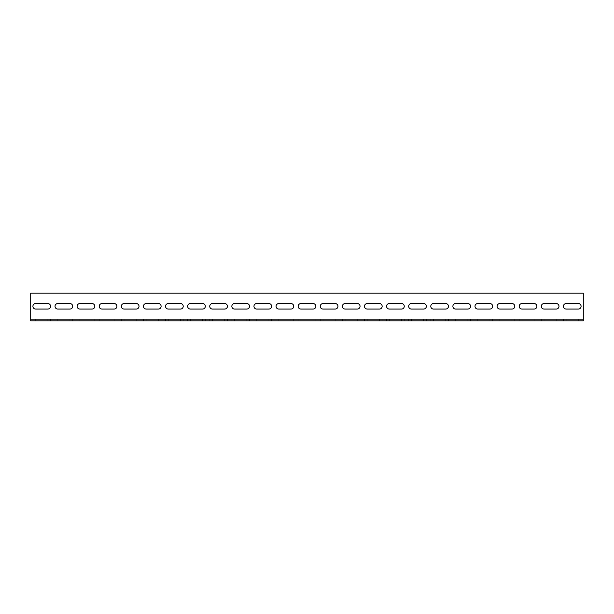 <?xml version="1.0" encoding="UTF-8"?>
<svg xmlns="http://www.w3.org/2000/svg" width="614" height="614" viewBox="0 0 614 614"><rect width="100%" height="100%" fill="white"/><g stroke="black" fill="none" stroke-linecap="round" stroke-linejoin="round"><path stroke-width="0.46" stroke-dasharray="3.07 2.3" d="M30.7 320.815L583.3 320.815L583.3 319.433L30.7 319.433L30.7 320.815L30.7 318.052L30.7 319.433L583.3 319.433L583.3 318.052L583.3 320.815L583.3 293.185L583.3 318.052L583.3 293.185L30.7 293.185L583.3 293.185L30.7 293.185L30.7 320.815M57.777 320.815L72.698 320.815L57.777 320.815L57.777 319.433L55.014 319.433L72.698 319.433L57.777 319.433L57.777 320.815M79.881 320.815L94.802 320.815L79.881 320.815L79.881 319.433L77.118 319.433L94.802 319.433L79.881 319.433L79.881 320.815M101.985 320.815L116.906 320.815L101.985 320.815L101.985 319.433L99.222 319.433L116.906 319.433L101.985 319.433L101.985 320.815M124.089 320.815L139.01 320.815L124.089 320.815L124.089 319.433L121.326 319.433L139.01 319.433L124.089 319.433L124.089 320.815M146.193 320.815L161.114 320.815L146.193 320.815L146.193 319.433L143.43 319.433L161.114 319.433L146.193 319.433L146.193 320.815M168.297 320.815L183.218 320.815L168.297 320.815L168.297 319.433L165.534 319.433L183.218 319.433L168.297 319.433L168.297 320.815M190.401 320.815L205.322 320.815L190.401 320.815L190.401 319.433L187.638 319.433L205.322 319.433L190.401 319.433L190.401 320.815M212.505 320.815L227.426 320.815L212.505 320.815L212.505 319.433L209.742 319.433L227.426 319.433L212.505 319.433L212.505 320.815M234.609 320.815L249.53 320.815L234.609 320.815L234.609 319.433L231.846 319.433L249.53 319.433L234.609 319.433L234.609 320.815M256.713 320.815L271.634 320.815L256.713 320.815L256.713 319.433L253.95 319.433L271.634 319.433L256.713 319.433L256.713 320.815M278.817 320.815L293.738 320.815L278.817 320.815L278.817 319.433L276.054 319.433L293.738 319.433L278.817 319.433L278.817 320.815M300.921 320.815L315.842 320.815L300.921 320.815L300.921 319.433L298.158 319.433L315.842 319.433L300.921 319.433L300.921 320.815M323.025 320.815L337.946 320.815L323.025 320.815L323.025 319.433L320.262 319.433L337.946 319.433L323.025 319.433L323.025 320.815M345.129 320.815L360.05 320.815L345.129 320.815L345.129 319.433L342.366 319.433L360.05 319.433L345.129 319.433L345.129 320.815M367.233 320.815L382.154 320.815L367.233 320.815L367.233 319.433L364.47 319.433L382.154 319.433L367.233 319.433L367.233 320.815M389.337 320.815L404.258 320.815L389.337 320.815L389.337 319.433L386.574 319.433L404.258 319.433L389.337 319.433L389.337 320.815M411.441 320.815L426.362 320.815L411.441 320.815L411.441 319.433L408.678 319.433L426.362 319.433L411.441 319.433L411.441 320.815M433.545 320.815L448.466 320.815L433.545 320.815L433.545 319.433L430.782 319.433L448.466 319.433L433.545 319.433L433.545 320.815M455.649 320.815L470.57 320.815L455.649 320.815L455.649 319.433L452.886 319.433L470.57 319.433L455.649 319.433L455.649 320.815M477.753 320.815L492.674 320.815L477.753 320.815L477.753 319.433L474.99 319.433L492.674 319.433L477.753 319.433L477.753 320.815M499.857 320.815L514.778 320.815L499.857 320.815L499.857 319.433L497.094 319.433L514.778 319.433L499.857 319.433L499.857 320.815M521.961 320.815L536.882 320.815L521.961 320.815L521.961 319.433L519.198 319.433L536.882 319.433L521.961 319.433L521.961 320.815M544.065 320.815L558.986 320.815L544.065 320.815L544.065 319.433L541.302 319.433L558.986 319.433L544.065 319.433L544.065 320.815M35.673 320.815L50.594 320.815L35.673 320.815L35.673 319.433L32.91 319.433L50.594 319.433L35.673 319.433L35.673 320.815M566.169 320.815L581.09 320.815L566.169 320.815L566.169 319.433L563.406 319.433L581.09 319.433L566.169 319.433L566.169 320.815M578.327 309.072L566.169 309.072L578.327 309.072A2.763 2.763 0 0 0 581.09 306.309A2.763 2.763 0 0 0 578.327 303.546L566.169 303.546A2.763 2.763 0 0 0 563.406 306.309A2.763 2.763 0 0 0 566.169 309.072L578.327 309.072A2.763 2.763 0 0 0 581.09 306.309A2.763 2.763 0 0 0 578.327 303.546M556.223 309.072L544.065 309.072L556.223 309.072A2.763 2.763 0 0 0 558.986 306.309A2.763 2.763 0 0 0 556.223 303.546L544.065 303.546A2.763 2.763 0 0 0 541.302 306.309A2.763 2.763 0 0 0 544.065 309.072L556.223 309.072A2.763 2.763 0 0 0 558.986 306.309A2.763 2.763 0 0 0 556.223 303.546M534.119 309.072L521.961 309.072L534.119 309.072A2.763 2.763 0 0 0 536.882 306.309A2.763 2.763 0 0 0 534.119 303.546L521.961 303.546A2.763 2.763 0 0 0 519.198 306.309A2.763 2.763 0 0 0 521.961 309.072L534.119 309.072A2.763 2.763 0 0 0 536.882 306.309A2.763 2.763 0 0 0 534.119 303.546M512.015 309.072L499.857 309.072L512.015 309.072A2.763 2.763 0 0 0 514.778 306.309A2.763 2.763 0 0 0 512.015 303.546L499.857 303.546A2.763 2.763 0 0 0 497.094 306.309A2.763 2.763 0 0 0 499.857 309.072L512.015 309.072A2.763 2.763 0 0 0 514.778 306.309A2.763 2.763 0 0 0 512.015 303.546M489.911 309.072L477.753 309.072L489.911 309.072A2.763 2.763 0 0 0 492.674 306.309A2.763 2.763 0 0 0 489.911 303.546L477.753 303.546A2.763 2.763 0 0 0 474.99 306.309A2.763 2.763 0 0 0 477.753 309.072L489.911 309.072A2.763 2.763 0 0 0 492.674 306.309A2.763 2.763 0 0 0 489.911 303.546M467.807 309.072L455.649 309.072L467.807 309.072A2.763 2.763 0 0 0 470.57 306.309A2.763 2.763 0 0 0 467.807 303.546L455.649 303.546A2.763 2.763 0 0 0 452.886 306.309A2.763 2.763 0 0 0 455.649 309.072L467.807 309.072A2.763 2.763 0 0 0 470.57 306.309A2.763 2.763 0 0 0 467.807 303.546M445.703 309.072L433.545 309.072L445.703 309.072A2.763 2.763 0 0 0 448.466 306.309A2.763 2.763 0 0 0 445.703 303.546L433.545 303.546A2.763 2.763 0 0 0 430.782 306.309A2.763 2.763 0 0 0 433.545 309.072L445.703 309.072A2.763 2.763 0 0 0 448.466 306.309A2.763 2.763 0 0 0 445.703 303.546M423.599 309.072L411.441 309.072L423.599 309.072A2.763 2.763 0 0 0 426.362 306.309A2.763 2.763 0 0 0 423.599 303.546L411.441 303.546A2.763 2.763 0 0 0 408.678 306.309A2.763 2.763 0 0 0 411.441 309.072L423.599 309.072A2.763 2.763 0 0 0 426.362 306.309A2.763 2.763 0 0 0 423.599 303.546M401.495 309.072L389.337 309.072L401.495 309.072A2.763 2.763 0 0 0 404.258 306.309A2.763 2.763 0 0 0 401.495 303.546L389.337 303.546A2.763 2.763 0 0 0 386.574 306.309A2.763 2.763 0 0 0 389.337 309.072L401.495 309.072A2.763 2.763 0 0 0 404.258 306.309A2.763 2.763 0 0 0 401.495 303.546M379.391 309.072L367.233 309.072L379.391 309.072A2.763 2.763 0 0 0 382.154 306.309A2.763 2.763 0 0 0 379.391 303.546L367.233 303.546A2.763 2.763 0 0 0 364.47 306.309A2.763 2.763 0 0 0 367.233 309.072L379.391 309.072A2.763 2.763 0 0 0 382.154 306.309A2.763 2.763 0 0 0 379.391 303.546M357.287 309.072L345.129 309.072L357.287 309.072A2.763 2.763 0 0 0 360.05 306.309A2.763 2.763 0 0 0 357.287 303.546L345.129 303.546A2.763 2.763 0 0 0 342.366 306.309A2.763 2.763 0 0 0 345.129 309.072L357.287 309.072A2.763 2.763 0 0 0 360.05 306.309A2.763 2.763 0 0 0 357.287 303.546M335.183 309.072L323.025 309.072L335.183 309.072A2.763 2.763 0 0 0 337.946 306.309A2.763 2.763 0 0 0 335.183 303.546L323.025 303.546A2.763 2.763 0 0 0 320.262 306.309A2.763 2.763 0 0 0 323.025 309.072L335.183 309.072A2.763 2.763 0 0 0 337.946 306.309A2.763 2.763 0 0 0 335.183 303.546M313.079 309.072L300.921 309.072L313.079 309.072A2.763 2.763 0 0 0 315.842 306.309A2.763 2.763 0 0 0 313.079 303.546L300.921 303.546A2.763 2.763 0 0 0 298.158 306.309A2.763 2.763 0 0 0 300.921 309.072L313.079 309.072A2.763 2.763 0 0 0 315.842 306.309A2.763 2.763 0 0 0 313.079 303.546M290.975 309.072L278.817 309.072L290.975 309.072A2.763 2.763 0 0 0 293.738 306.309A2.763 2.763 0 0 0 290.975 303.546L278.817 303.546A2.763 2.763 0 0 0 276.054 306.309A2.763 2.763 0 0 0 278.817 309.072L290.975 309.072A2.763 2.763 0 0 0 293.738 306.309A2.763 2.763 0 0 0 290.975 303.546M268.871 309.072L256.713 309.072L268.871 309.072A2.763 2.763 0 0 0 271.634 306.309A2.763 2.763 0 0 0 268.871 303.546L256.713 303.546A2.763 2.763 0 0 0 253.95 306.309A2.763 2.763 0 0 0 256.713 309.072L268.871 309.072A2.763 2.763 0 0 0 271.634 306.309A2.763 2.763 0 0 0 268.871 303.546M246.767 309.072L234.609 309.072L246.767 309.072A2.763 2.763 0 0 0 249.53 306.309A2.763 2.763 0 0 0 246.767 303.546L234.609 303.546A2.763 2.763 0 0 0 231.846 306.309A2.763 2.763 0 0 0 234.609 309.072L246.767 309.072A2.763 2.763 0 0 0 249.53 306.309A2.763 2.763 0 0 0 246.767 303.546M224.663 309.072L212.505 309.072L224.663 309.072A2.763 2.763 0 0 0 227.426 306.309A2.763 2.763 0 0 0 224.663 303.546L212.505 303.546A2.763 2.763 0 0 0 209.742 306.309A2.763 2.763 0 0 0 212.505 309.072L224.663 309.072A2.763 2.763 0 0 0 227.426 306.309A2.763 2.763 0 0 0 224.663 303.546M202.559 309.072L190.401 309.072L202.559 309.072A2.763 2.763 0 0 0 205.322 306.309A2.763 2.763 0 0 0 202.559 303.546L190.401 303.546A2.763 2.763 0 0 0 187.638 306.309A2.763 2.763 0 0 0 190.401 309.072L202.559 309.072A2.763 2.763 0 0 0 205.322 306.309A2.763 2.763 0 0 0 202.559 303.546M180.455 309.072L168.297 309.072L180.455 309.072A2.763 2.763 0 0 0 183.218 306.309A2.763 2.763 0 0 0 180.455 303.546L168.297 303.546A2.763 2.763 0 0 0 165.534 306.309A2.763 2.763 0 0 0 168.297 309.072L180.455 309.072A2.763 2.763 0 0 0 183.218 306.309A2.763 2.763 0 0 0 180.455 303.546M158.351 309.072L146.193 309.072L158.351 309.072A2.763 2.763 0 0 0 161.114 306.309A2.763 2.763 0 0 0 158.351 303.546L146.193 303.546A2.763 2.763 0 0 0 143.43 306.309A2.763 2.763 0 0 0 146.193 309.072L158.351 309.072A2.763 2.763 0 0 0 161.114 306.309A2.763 2.763 0 0 0 158.351 303.546M136.247 309.072L124.089 309.072L136.247 309.072A2.763 2.763 0 0 0 139.01 306.309A2.763 2.763 0 0 0 136.247 303.546L124.089 303.546A2.763 2.763 0 0 0 121.326 306.309A2.763 2.763 0 0 0 124.089 309.072L136.247 309.072A2.763 2.763 0 0 0 139.01 306.309A2.763 2.763 0 0 0 136.247 303.546M114.143 309.072L101.985 309.072L114.143 309.072A2.763 2.763 0 0 0 116.906 306.309A2.763 2.763 0 0 0 114.143 303.546L101.985 303.546A2.763 2.763 0 0 0 99.222 306.309A2.763 2.763 0 0 0 101.985 309.072L114.143 309.072A2.763 2.763 0 0 0 116.906 306.309A2.763 2.763 0 0 0 114.143 303.546M92.039 309.072L79.881 309.072L92.039 309.072A2.763 2.763 0 0 0 94.802 306.309A2.763 2.763 0 0 0 92.039 303.546L79.881 303.546A2.763 2.763 0 0 0 77.118 306.309A2.763 2.763 0 0 0 79.881 309.072L92.039 309.072A2.763 2.763 0 0 0 94.802 306.309A2.763 2.763 0 0 0 92.039 303.546M69.935 309.072L57.777 309.072L69.935 309.072A2.763 2.763 0 0 0 72.698 306.309A2.763 2.763 0 0 0 69.935 303.546L57.777 303.546A2.763 2.763 0 0 0 55.014 306.309A2.763 2.763 0 0 0 57.777 309.072L69.935 309.072A2.763 2.763 0 0 0 72.698 306.309A2.763 2.763 0 0 0 69.935 303.546M47.831 309.072L35.673 309.072L47.831 309.072A2.763 2.763 0 0 0 50.594 306.309A2.763 2.763 0 0 0 47.831 303.546L35.673 303.546A2.763 2.763 0 0 0 32.91 306.309A2.763 2.763 0 0 0 35.673 309.072L47.831 309.072A2.763 2.763 0 0 0 50.594 306.309A2.763 2.763 0 0 0 47.831 303.546M566.169 303.546A2.763 2.763 0 0 0 563.406 306.309A2.763 2.763 0 0 0 566.169 309.072M544.065 303.546A2.763 2.763 0 0 0 541.302 306.309A2.763 2.763 0 0 0 544.065 309.072M521.961 303.546A2.763 2.763 0 0 0 519.198 306.309A2.763 2.763 0 0 0 521.961 309.072M499.857 303.546A2.763 2.763 0 0 0 497.094 306.309A2.763 2.763 0 0 0 499.857 309.072M477.753 303.546A2.763 2.763 0 0 0 474.99 306.309A2.763 2.763 0 0 0 477.753 309.072M455.649 303.546A2.763 2.763 0 0 0 452.886 306.309A2.763 2.763 0 0 0 455.649 309.072M433.545 303.546A2.763 2.763 0 0 0 430.782 306.309A2.763 2.763 0 0 0 433.545 309.072M411.441 303.546A2.763 2.763 0 0 0 408.678 306.309A2.763 2.763 0 0 0 411.441 309.072M389.337 303.546A2.763 2.763 0 0 0 386.574 306.309A2.763 2.763 0 0 0 389.337 309.072M367.233 303.546A2.763 2.763 0 0 0 364.47 306.309A2.763 2.763 0 0 0 367.233 309.072M345.129 303.546A2.763 2.763 0 0 0 342.366 306.309A2.763 2.763 0 0 0 345.129 309.072M323.025 303.546A2.763 2.763 0 0 0 320.262 306.309A2.763 2.763 0 0 0 323.025 309.072M300.921 303.546A2.763 2.763 0 0 0 298.158 306.309A2.763 2.763 0 0 0 300.921 309.072M278.817 303.546A2.763 2.763 0 0 0 276.054 306.309A2.763 2.763 0 0 0 278.817 309.072M256.713 303.546A2.763 2.763 0 0 0 253.95 306.309A2.763 2.763 0 0 0 256.713 309.072M234.609 303.546A2.763 2.763 0 0 0 231.846 306.309A2.763 2.763 0 0 0 234.609 309.072M212.505 303.546A2.763 2.763 0 0 0 209.742 306.309A2.763 2.763 0 0 0 212.505 309.072M190.401 303.546A2.763 2.763 0 0 0 187.638 306.309A2.763 2.763 0 0 0 190.401 309.072M168.297 303.546A2.763 2.763 0 0 0 165.534 306.309A2.763 2.763 0 0 0 168.297 309.072M146.193 303.546A2.763 2.763 0 0 0 143.43 306.309A2.763 2.763 0 0 0 146.193 309.072M124.089 303.546A2.763 2.763 0 0 0 121.326 306.309A2.763 2.763 0 0 0 124.089 309.072M101.985 303.546A2.763 2.763 0 0 0 99.222 306.309A2.763 2.763 0 0 0 101.985 309.072M79.881 303.546A2.763 2.763 0 0 0 77.118 306.309A2.763 2.763 0 0 0 79.881 309.072M57.777 303.546A2.763 2.763 0 0 0 55.014 306.309A2.763 2.763 0 0 0 57.777 309.072M35.673 303.546A2.763 2.763 0 0 0 32.91 306.309A2.763 2.763 0 0 0 35.673 309.072M69.935 320.815L69.935 319.433L69.935 320.815M92.039 320.815L92.039 319.433L92.039 320.815M114.143 320.815L114.143 319.433L114.143 320.815M136.247 320.815L136.247 319.433L136.247 320.815M158.351 320.815L158.351 319.433L158.351 320.815M180.455 320.815L180.455 319.433L180.455 320.815M202.559 320.815L202.559 319.433L202.559 320.815M224.663 320.815L224.663 319.433L224.663 320.815M246.767 320.815L246.767 319.433L246.767 320.815M268.871 320.815L268.871 319.433L268.871 320.815M290.975 320.815L290.975 319.433L290.975 320.815M313.079 320.815L313.079 319.433L313.079 320.815M335.183 320.815L335.183 319.433L335.183 320.815M357.287 320.815L357.287 319.433L357.287 320.815M379.391 320.815L379.391 319.433L379.391 320.815M401.495 320.815L401.495 319.433L401.495 320.815M423.599 320.815L423.599 319.433L423.599 320.815M445.703 320.815L445.703 319.433L445.703 320.815M467.807 320.815L467.807 319.433L467.807 320.815M489.911 320.815L489.911 319.433L489.911 320.815M512.015 320.815L512.015 319.433L512.015 320.815M534.119 320.815L534.119 319.433L534.119 320.815M556.223 320.815L556.223 319.433L556.223 320.815M47.831 320.815L47.831 319.433L47.831 320.815M578.327 320.815L578.327 319.433L578.327 320.815M55.014 320.815L55.014 319.433M72.698 320.815L72.698 319.433M77.118 320.815L77.118 319.433M94.802 320.815L94.802 319.433M99.222 320.815L99.222 319.433M116.906 320.815L116.906 319.433M121.326 320.815L121.326 319.433M139.01 320.815L139.01 319.433M143.43 320.815L143.43 319.433M161.114 320.815L161.114 319.433M165.534 320.815L165.534 319.433M183.218 320.815L183.218 319.433M187.638 320.815L187.638 319.433M205.322 320.815L205.322 319.433M209.742 320.815L209.742 319.433M227.426 320.815L227.426 319.433M231.846 320.815L231.846 319.433M249.53 320.815L249.53 319.433M253.95 320.815L253.95 319.433M271.634 320.815L271.634 319.433M276.054 320.815L276.054 319.433M293.738 320.815L293.738 319.433M298.158 320.815L298.158 319.433M315.842 320.815L315.842 319.433M320.262 320.815L320.262 319.433M337.946 320.815L337.946 319.433M342.366 320.815L342.366 319.433M360.05 320.815L360.05 319.433M364.47 320.815L364.47 319.433M382.154 320.815L382.154 319.433M386.574 320.815L386.574 319.433M404.258 320.815L404.258 319.433M408.678 320.815L408.678 319.433M426.362 320.815L426.362 319.433M430.782 320.815L430.782 319.433M448.466 320.815L448.466 319.433M452.886 320.815L452.886 319.433M470.57 320.815L470.57 319.433M474.99 320.815L474.99 319.433M492.674 320.815L492.674 319.433M497.094 320.815L497.094 319.433M514.778 320.815L514.778 319.433M519.198 320.815L519.198 319.433M536.882 320.815L536.882 319.433M541.302 320.815L541.302 319.433M558.986 320.815L558.986 319.433M32.91 320.815L32.91 319.433M50.594 320.815L50.594 319.433M563.406 320.815L563.406 319.433M581.09 320.815L581.09 319.433"/><path stroke-width="0.92" d="M583.3 318.052L583.3 320.815L30.7 320.815L30.7 293.185L583.3 293.185L583.3 318.052M47.831 309.072L35.673 309.072A2.763 2.763 0 0 1 32.91 306.309A2.763 2.763 0 0 1 35.673 303.546L47.831 303.546A2.763 2.763 0 0 1 50.594 306.309A2.763 2.763 0 0 1 47.831 309.072A2.763 2.763 0 0 0 50.594 306.309A2.763 2.763 0 0 0 47.831 303.546M69.935 309.072L57.777 309.072A2.763 2.763 0 0 1 55.014 306.309A2.763 2.763 0 0 1 57.777 303.546L69.935 303.546A2.763 2.763 0 0 1 72.698 306.309A2.763 2.763 0 0 1 69.935 309.072A2.763 2.763 0 0 0 72.698 306.309A2.763 2.763 0 0 0 69.935 303.546M92.039 309.072L79.881 309.072A2.763 2.763 0 0 1 77.118 306.309A2.763 2.763 0 0 1 79.881 303.546L92.039 303.546A2.763 2.763 0 0 1 94.802 306.309A2.763 2.763 0 0 1 92.039 309.072A2.763 2.763 0 0 0 94.802 306.309A2.763 2.763 0 0 0 92.039 303.546M114.143 309.072L101.985 309.072A2.763 2.763 0 0 1 99.222 306.309A2.763 2.763 0 0 1 101.985 303.546L114.143 303.546A2.763 2.763 0 0 1 116.906 306.309A2.763 2.763 0 0 1 114.143 309.072A2.763 2.763 0 0 0 116.906 306.309A2.763 2.763 0 0 0 114.143 303.546M136.247 309.072L124.089 309.072A2.763 2.763 0 0 1 121.326 306.309A2.763 2.763 0 0 1 124.089 303.546L136.247 303.546A2.763 2.763 0 0 1 139.01 306.309A2.763 2.763 0 0 1 136.247 309.072A2.763 2.763 0 0 0 139.01 306.309A2.763 2.763 0 0 0 136.247 303.546M158.351 309.072L146.193 309.072A2.763 2.763 0 0 1 143.43 306.309A2.763 2.763 0 0 1 146.193 303.546L158.351 303.546A2.763 2.763 0 0 1 161.114 306.309A2.763 2.763 0 0 1 158.351 309.072A2.763 2.763 0 0 0 161.114 306.309A2.763 2.763 0 0 0 158.351 303.546M180.455 309.072L168.297 309.072A2.763 2.763 0 0 1 165.534 306.309A2.763 2.763 0 0 1 168.297 303.546L180.455 303.546A2.763 2.763 0 0 1 183.218 306.309A2.763 2.763 0 0 1 180.455 309.072A2.763 2.763 0 0 0 183.218 306.309A2.763 2.763 0 0 0 180.455 303.546M202.559 309.072L190.401 309.072A2.763 2.763 0 0 1 187.638 306.309A2.763 2.763 0 0 1 190.401 303.546L202.559 303.546A2.763 2.763 0 0 1 205.322 306.309A2.763 2.763 0 0 1 202.559 309.072A2.763 2.763 0 0 0 205.322 306.309A2.763 2.763 0 0 0 202.559 303.546M224.663 309.072L212.505 309.072A2.763 2.763 0 0 1 209.742 306.309A2.763 2.763 0 0 1 212.505 303.546L224.663 303.546A2.763 2.763 0 0 1 227.426 306.309A2.763 2.763 0 0 1 224.663 309.072A2.763 2.763 0 0 0 227.426 306.309A2.763 2.763 0 0 0 224.663 303.546M246.767 309.072L234.609 309.072A2.763 2.763 0 0 1 231.846 306.309A2.763 2.763 0 0 1 234.609 303.546L246.767 303.546A2.763 2.763 0 0 1 249.53 306.309A2.763 2.763 0 0 1 246.767 309.072A2.763 2.763 0 0 0 249.53 306.309A2.763 2.763 0 0 0 246.767 303.546M268.871 309.072L256.713 309.072A2.763 2.763 0 0 1 253.95 306.309A2.763 2.763 0 0 1 256.713 303.546L268.871 303.546A2.763 2.763 0 0 1 271.634 306.309A2.763 2.763 0 0 1 268.871 309.072A2.763 2.763 0 0 0 271.634 306.309A2.763 2.763 0 0 0 268.871 303.546M290.975 309.072L278.817 309.072A2.763 2.763 0 0 1 276.054 306.309A2.763 2.763 0 0 1 278.817 303.546L290.975 303.546A2.763 2.763 0 0 1 293.738 306.309A2.763 2.763 0 0 1 290.975 309.072A2.763 2.763 0 0 0 293.738 306.309A2.763 2.763 0 0 0 290.975 303.546M313.079 309.072L300.921 309.072A2.763 2.763 0 0 1 298.158 306.309A2.763 2.763 0 0 1 300.921 303.546L313.079 303.546A2.763 2.763 0 0 1 315.842 306.309A2.763 2.763 0 0 1 313.079 309.072A2.763 2.763 0 0 0 315.842 306.309A2.763 2.763 0 0 0 313.079 303.546M335.183 309.072L323.025 309.072A2.763 2.763 0 0 1 320.262 306.309A2.763 2.763 0 0 1 323.025 303.546L335.183 303.546A2.763 2.763 0 0 1 337.946 306.309A2.763 2.763 0 0 1 335.183 309.072A2.763 2.763 0 0 0 337.946 306.309A2.763 2.763 0 0 0 335.183 303.546M357.287 309.072L345.129 309.072A2.763 2.763 0 0 1 342.366 306.309A2.763 2.763 0 0 1 345.129 303.546L357.287 303.546A2.763 2.763 0 0 1 360.05 306.309A2.763 2.763 0 0 1 357.287 309.072A2.763 2.763 0 0 0 360.05 306.309A2.763 2.763 0 0 0 357.287 303.546M379.391 309.072L367.233 309.072A2.763 2.763 0 0 1 364.47 306.309A2.763 2.763 0 0 1 367.233 303.546L379.391 303.546A2.763 2.763 0 0 1 382.154 306.309A2.763 2.763 0 0 1 379.391 309.072A2.763 2.763 0 0 0 382.154 306.309A2.763 2.763 0 0 0 379.391 303.546M401.495 309.072L389.337 309.072A2.763 2.763 0 0 1 386.574 306.309A2.763 2.763 0 0 1 389.337 303.546L401.495 303.546A2.763 2.763 0 0 1 404.258 306.309A2.763 2.763 0 0 1 401.495 309.072A2.763 2.763 0 0 0 404.258 306.309A2.763 2.763 0 0 0 401.495 303.546M423.599 309.072L411.441 309.072A2.763 2.763 0 0 1 408.678 306.309A2.763 2.763 0 0 1 411.441 303.546L423.599 303.546A2.763 2.763 0 0 1 426.362 306.309A2.763 2.763 0 0 1 423.599 309.072A2.763 2.763 0 0 0 426.362 306.309A2.763 2.763 0 0 0 423.599 303.546M445.703 309.072L433.545 309.072A2.763 2.763 0 0 1 430.782 306.309A2.763 2.763 0 0 1 433.545 303.546L445.703 303.546A2.763 2.763 0 0 1 448.466 306.309A2.763 2.763 0 0 1 445.703 309.072A2.763 2.763 0 0 0 448.466 306.309A2.763 2.763 0 0 0 445.703 303.546M467.807 309.072L455.649 309.072A2.763 2.763 0 0 1 452.886 306.309A2.763 2.763 0 0 1 455.649 303.546L467.807 303.546A2.763 2.763 0 0 1 470.57 306.309A2.763 2.763 0 0 1 467.807 309.072A2.763 2.763 0 0 0 470.57 306.309A2.763 2.763 0 0 0 467.807 303.546M489.911 309.072L477.753 309.072A2.763 2.763 0 0 1 474.99 306.309A2.763 2.763 0 0 1 477.753 303.546L489.911 303.546A2.763 2.763 0 0 1 492.674 306.309A2.763 2.763 0 0 1 489.911 309.072A2.763 2.763 0 0 0 492.674 306.309A2.763 2.763 0 0 0 489.911 303.546M512.015 309.072L499.857 309.072A2.763 2.763 0 0 1 497.094 306.309A2.763 2.763 0 0 1 499.857 303.546L512.015 303.546A2.763 2.763 0 0 1 514.778 306.309A2.763 2.763 0 0 1 512.015 309.072A2.763 2.763 0 0 0 514.778 306.309A2.763 2.763 0 0 0 512.015 303.546M534.119 309.072L521.961 309.072A2.763 2.763 0 0 1 519.198 306.309A2.763 2.763 0 0 1 521.961 303.546L534.119 303.546A2.763 2.763 0 0 1 536.882 306.309A2.763 2.763 0 0 1 534.119 309.072A2.763 2.763 0 0 0 536.882 306.309A2.763 2.763 0 0 0 534.119 303.546M556.223 309.072L544.065 309.072A2.763 2.763 0 0 1 541.302 306.309A2.763 2.763 0 0 1 544.065 303.546L556.223 303.546A2.763 2.763 0 0 1 558.986 306.309A2.763 2.763 0 0 1 556.223 309.072A2.763 2.763 0 0 0 558.986 306.309A2.763 2.763 0 0 0 556.223 303.546M578.327 309.072L566.169 309.072A2.763 2.763 0 0 1 563.406 306.309A2.763 2.763 0 0 1 566.169 303.546L578.327 303.546A2.763 2.763 0 0 1 581.09 306.309A2.763 2.763 0 0 1 578.327 309.072A2.763 2.763 0 0 0 581.09 306.309A2.763 2.763 0 0 0 578.327 303.546M566.169 309.072A2.763 2.763 0 0 1 563.406 306.309A2.763 2.763 0 0 1 566.169 303.546M544.065 309.072A2.763 2.763 0 0 1 541.302 306.309A2.763 2.763 0 0 1 544.065 303.546M521.961 309.072A2.763 2.763 0 0 1 519.198 306.309A2.763 2.763 0 0 1 521.961 303.546M499.857 309.072A2.763 2.763 0 0 1 497.094 306.309A2.763 2.763 0 0 1 499.857 303.546M477.753 309.072A2.763 2.763 0 0 1 474.99 306.309A2.763 2.763 0 0 1 477.753 303.546M455.649 309.072A2.763 2.763 0 0 1 452.886 306.309A2.763 2.763 0 0 1 455.649 303.546M433.545 309.072A2.763 2.763 0 0 1 430.782 306.309A2.763 2.763 0 0 1 433.545 303.546M411.441 309.072A2.763 2.763 0 0 1 408.678 306.309A2.763 2.763 0 0 1 411.441 303.546M389.337 309.072A2.763 2.763 0 0 1 386.574 306.309A2.763 2.763 0 0 1 389.337 303.546M367.233 309.072A2.763 2.763 0 0 1 364.47 306.309A2.763 2.763 0 0 1 367.233 303.546M345.129 309.072A2.763 2.763 0 0 1 342.366 306.309A2.763 2.763 0 0 1 345.129 303.546M323.025 309.072A2.763 2.763 0 0 1 320.262 306.309A2.763 2.763 0 0 1 323.025 303.546M300.921 309.072A2.763 2.763 0 0 1 298.158 306.309A2.763 2.763 0 0 1 300.921 303.546M278.817 309.072A2.763 2.763 0 0 1 276.054 306.309A2.763 2.763 0 0 1 278.817 303.546M256.713 309.072A2.763 2.763 0 0 1 253.95 306.309A2.763 2.763 0 0 1 256.713 303.546M234.609 309.072A2.763 2.763 0 0 1 231.846 306.309A2.763 2.763 0 0 1 234.609 303.546M212.505 309.072A2.763 2.763 0 0 1 209.742 306.309A2.763 2.763 0 0 1 212.505 303.546M190.401 309.072A2.763 2.763 0 0 1 187.638 306.309A2.763 2.763 0 0 1 190.401 303.546M168.297 309.072A2.763 2.763 0 0 1 165.534 306.309A2.763 2.763 0 0 1 168.297 303.546M146.193 309.072A2.763 2.763 0 0 1 143.43 306.309A2.763 2.763 0 0 1 146.193 303.546M124.089 309.072A2.763 2.763 0 0 1 121.326 306.309A2.763 2.763 0 0 1 124.089 303.546M101.985 309.072A2.763 2.763 0 0 1 99.222 306.309A2.763 2.763 0 0 1 101.985 303.546M79.881 309.072A2.763 2.763 0 0 1 77.118 306.309A2.763 2.763 0 0 1 79.881 303.546M57.777 309.072A2.763 2.763 0 0 1 55.014 306.309A2.763 2.763 0 0 1 57.777 303.546M35.673 309.072A2.763 2.763 0 0 1 32.91 306.309A2.763 2.763 0 0 1 35.673 303.546"/></g></svg>
